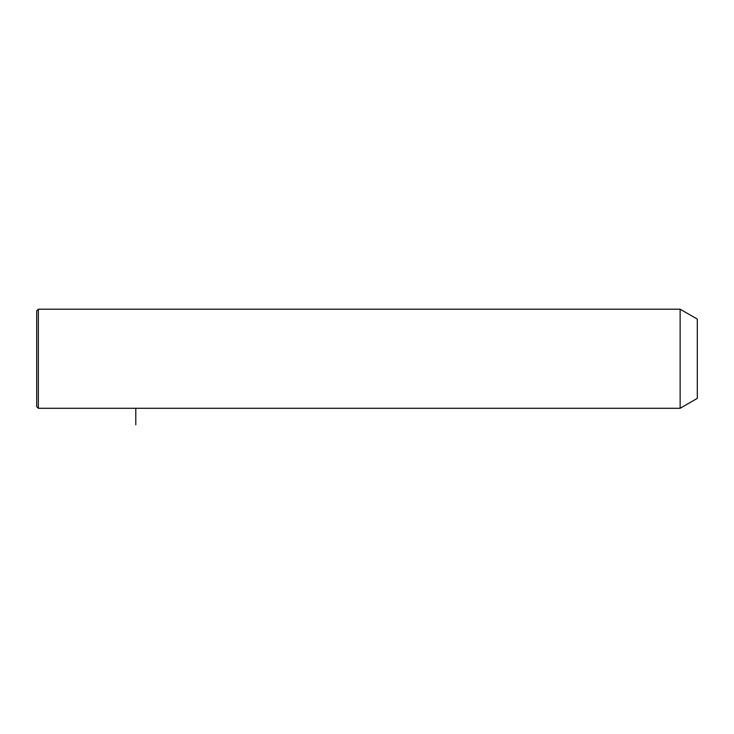 <?xml version="1.0" encoding="UTF-8"?>
<svg xmlns="http://www.w3.org/2000/svg" width="734" height="734" viewBox="0 0 734 734"><rect width="100%" height="100%" fill="white"/><g stroke="black" fill="none" stroke-linecap="round" stroke-linejoin="round"><path stroke-width="1.1" d="M680.134 408.287L680.134 309.197L38.351 309.197L38.351 408.287L680.134 408.287L697.3 398.378L697.3 319.106L680.134 309.197M38.351 408.287L36.7 406.636L36.7 310.849L38.351 309.197M135.79 408.287L135.79 424.803"/></g></svg>
